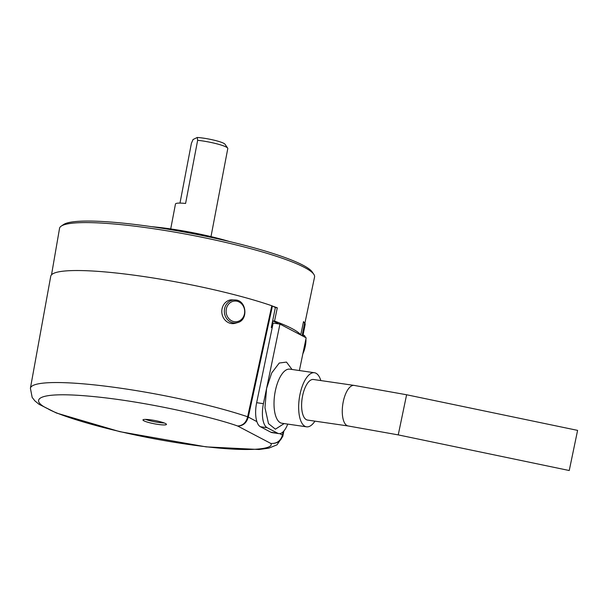<?xml version="1.0" encoding="UTF-8"?>
<svg xmlns="http://www.w3.org/2000/svg" width="608" height="608" viewBox="0 0 608 608"><rect width="100%" height="100%" fill="white"/><g stroke="black" fill="none" stroke-linecap="round" stroke-linejoin="round"><path stroke-width="0.91" d="M302.852 353.78A10.382 2.751 -77 0 0 305.216 346.575A10.382 2.751 -77 0 0 305.892 339.112M235.851 321.776A10.382 9.28 -95.4 0 1 226.115 311.691A10.382 9.28 -95.4 0 1 234.946 301.036A10.382 9.28 -95.4 0 1 244.682 311.121A10.382 9.28 -95.4 0 1 235.851 321.776M284.149 423.578L275.424 429.18L268.493 423.632L264.966 407.71L266.593 388.421L271.677 372.985L279.247 363.037L286.49 362.087L292.015 369.474M53.489 273.448A129.474 17.944 -169.2 0 0 50.738 276.275L30.4 388.238A128.47 17.807 10.8 0 1 33.128 385.434A128.47 17.807 10.8 0 1 121.972 388.398A128.47 17.807 10.8 0 1 247.631 416.761L271.806 305.748A129.474 17.944 -169.2 0 0 144.537 276.655A129.474 17.944 -169.2 0 0 53.489 273.448M302.845 336.11L305.102 324.801A129.474 17.944 -169.2 0 0 304.912 323.137L302.404 335.874M283.518 431.391L282.743 435.298C281.23 441.028 277.263 443.749 270.849 443.452C274.854 449.297 246.795 453.621 179.36 443.08C112.016 432.622 58.824 415.636 47.766 408.698C31.046 401.037 32.741 390.974 90.227 396.256C147.463 401.432 214.913 417.802 237.637 426.003C242.843 425.661 246.172 422.613 247.616 416.845L247.631 416.761A3.42 0.517 12.2 0 1 248.3 417.058L256.888 421.64M143.222 419.68A11.962 1.657 10.8 0 1 156.104 420.766A11.962 1.657 10.8 0 1 166.463 424.422A11.962 1.657 10.8 0 1 166.212 424.68A11.962 1.657 10.8 0 1 153.33 423.594A11.962 1.657 10.8 0 1 142.971 419.938A11.962 1.657 10.8 0 1 143.222 419.68M235.456 323.228A11.962 10.693 -95.4 0 1 222.026 308.955A11.962 10.693 -95.4 0 1 230.736 299.858L235.38 299.995A11.537 10.313 -95.4 0 0 234.156 299.957A11.537 10.313 -95.4 0 0 224.557 308.849A11.537 10.313 -95.4 0 0 235.159 323A11.537 10.313 -95.4 0 0 237.515 322.612L235.456 323.228M314.936 421.146A27.337 11.294 -81.7 0 1 306.561 426.831A27.337 11.294 -81.7 0 1 300.01 394.273A27.337 11.294 -81.7 0 1 314.427 372.727A27.337 11.294 -81.7 0 1 320.834 380.57M354.099 385.404A20.505 8.466 -81.7 0 0 343.284 401.561A20.505 8.466 -81.7 0 0 348.194 425.98L307.549 420.075A20.505 8.466 -81.7 0 1 302.632 395.648A20.505 8.466 -81.7 0 1 313.447 379.491L354.099 385.404L406.608 394.759L577.6 430.38L569.24 470.524L398.24 434.895L406.608 394.759M210.991 236.611L227.795 148.527A20.505 2.842 -169.2 0 0 227.666 148.094A20.505 2.842 -169.2 0 0 197.646 140.304L185.592 203.46A20.505 2.842 -169.2 0 0 175.902 203.558A20.505 2.842 -169.2 0 0 175.469 203.999L170.711 228.927M179.991 203.095L191.391 143.351L193.055 139.521L197.25 137.476L197.646 140.304M303.377 322.263L304.912 323.137L314.556 277.02A129.808 17.989 -169.2 0 0 313.819 274.314L312.231 271.981A127.794 17.708 -169.2 0 0 193.602 233.806A127.794 17.708 -169.2 0 0 64.615 223.942A127.794 17.708 -169.2 0 0 63.551 224.542L61.218 226.123A129.808 17.989 -169.2 0 0 59.538 228.365L51.52 274.808M313.819 274.314A129.808 17.989 -169.2 0 0 193.321 235.532A129.808 17.989 -169.2 0 0 62.297 225.515A129.808 17.989 -169.2 0 0 61.218 226.123M275.356 307.564L277.301 307.815L274.535 321.077L272.939 320.88L271.297 327.476L272.156 327.932M277.301 307.815A128.949 17.868 -169.2 0 0 272.817 306.204L275.363 307.542L271.297 327.476M282.743 435.298L282.477 435.077C280.66 440.967 276.784 443.756 270.849 443.452L237.637 426.003C242.98 426.003 246.536 423.039 248.284 417.118L247.616 416.845M145.624 419.414A11.962 1.657 -169.2 0 0 164.19 422.955M270.879 432.235A20.505 8.466 98.3 0 0 272.057 432.622L278.829 433.603A20.505 8.466 -81.7 0 1 277.651 433.215L267.163 427.705A20.505 8.466 -81.7 0 1 263.424 403.674L279.938 324.072L273.159 323.084L256.652 402.686A20.505 8.466 98.3 0 0 260.391 426.725L270.879 432.235L277.651 433.215M279.938 324.072L306.158 337.85L299.379 370.546M287.728 424.095A20.505 8.466 -81.7 0 1 278.829 433.603M229.55 241.551A66.287 9.188 -169.2 0 0 151.628 226.685M227.666 148.094L224.968 144.202A17.085 2.371 -169.2 0 0 214.35 140.243A17.085 2.371 -169.2 0 0 197.25 137.476M304.251 322.719A128.949 17.868 -169.2 0 0 303.521 321.586L300.762 334.856L300.367 334.81M279.703 433.626L282.492 435.024A3.42 0.38 11.2 0 1 282.758 435.214A128.47 17.807 10.8 0 1 282.796 436.392L283.875 430.988M272.817 306.204L271.806 305.748M271.67 327.53L272.186 327.796M272.939 320.88L278.669 323.889M274.535 321.077A128.714 17.837 10.8 0 1 300.762 334.856M304.593 337.03A11.537 3.055 -77 0 0 303.491 335.023L303.088 334.894M289.628 369.124L289.796 369.147A27.337 11.294 98.3 0 0 275.416 390.48A27.337 11.294 98.3 0 0 275.371 390.693A27.337 11.294 98.3 0 0 281.93 423.252L281.762 423.229M267.163 427.705L260.391 426.725M263.424 403.674L256.652 402.686M304.654 322.932L302.13 335.73M283.13 431.779L282.492 435.024M248.3 417.058L272.422 305.999M305.619 337.562L304.699 335.814L303.491 335.023M281.93 423.252L306.561 426.831M348.194 425.98L398.24 434.895M30.4 388.238L32.163 397.412L34.876 400.87L39.018 404.282L56.46 413.03L119.799 431.665L206.142 446.872L259.061 449.502L268.827 448.149L277.012 444.828L282.796 436.392M237.515 322.612C248.573 320.241 246.635 300.23 235.38 299.995M302.807 353.985L305.9 339.089M289.796 369.147L314.427 372.727"/></g></svg>
